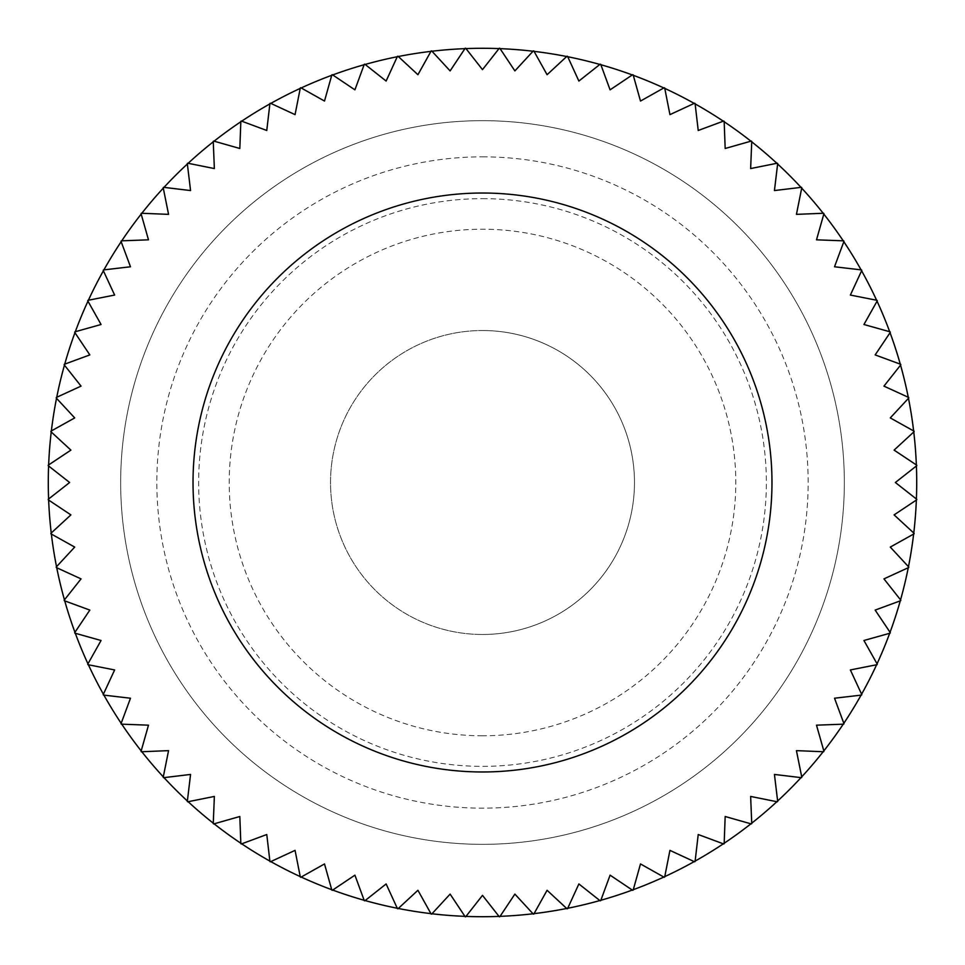 <?xml version="1.0" encoding="UTF-8"?>
<svg xmlns="http://www.w3.org/2000/svg" width="965" height="965" viewBox="0 0 965 965"><rect width="100%" height="100%" fill="white"/><g stroke="black" fill="none" stroke-linecap="round" stroke-linejoin="round"><path stroke-width="0.72" stroke-dasharray="4.83 3.62" d="M482.5 48.286A434.214 434.214 0 0 1 916.714 482.5A434.214 434.214 0 0 1 482.5 916.714A434.214 434.214 0 0 1 48.286 482.5A434.214 434.214 0 0 1 482.5 48.286A434.214 434.214 0 0 0 48.286 482.5A434.214 434.214 0 0 0 482.5 916.714M465.974 916.4A434.214 434.214 0 0 1 464.925 916.352L450.112 894.097L431.982 913.771A434.214 434.214 0 0 1 430.945 913.638L417.917 890.285L398.304 908.475A434.214 434.214 0 0 1 397.266 908.27L386.121 883.952L365.144 900.55A434.214 434.214 0 0 1 364.131 900.273L354.915 875.159L332.708 890.056A434.214 434.214 0 0 1 331.719 889.694L324.505 863.94L301.189 877.052A434.214 434.214 0 0 1 300.236 876.606L295.061 850.37L270.791 861.6A434.214 434.214 0 0 1 269.874 861.094L266.774 834.52L241.708 843.832A434.214 434.214 0 0 1 240.828 843.241L239.827 816.511L214.097 823.821A434.214 434.214 0 0 1 213.265 823.169L214.363 796.439L188.139 801.71A434.214 434.214 0 0 1 187.367 800.998L190.563 774.437L164.002 777.633A434.214 434.214 0 0 1 163.29 776.861L168.561 750.637L141.831 751.735A434.214 434.214 0 0 1 141.18 750.903L148.489 725.173L121.759 724.172A434.214 434.214 0 0 1 121.168 723.292L130.48 698.226L103.906 695.126A434.214 434.214 0 0 1 103.4 694.209L114.63 669.939L88.394 664.764A434.214 434.214 0 0 1 87.948 663.811L101.06 640.495L75.306 633.281A434.214 434.214 0 0 1 74.944 632.292L89.842 610.085L64.727 600.869A434.214 434.214 0 0 1 64.45 599.856L81.048 578.879L56.73 567.734A434.214 434.214 0 0 1 56.525 566.696L74.715 547.083L51.362 534.055A434.214 434.214 0 0 1 51.229 533.018L70.903 514.888L48.648 500.075A434.214 434.214 0 0 1 48.6 499.026L69.637 482.5L48.6 465.974A434.214 434.214 0 0 1 48.648 464.925L70.903 450.112L51.229 431.982A434.214 434.214 0 0 1 51.362 430.945L74.715 417.917L56.525 398.304A434.214 434.214 0 0 1 56.73 397.266L81.048 386.121L64.45 365.144A434.214 434.214 0 0 1 64.727 364.131L89.842 354.915L74.944 332.708A434.214 434.214 0 0 1 75.306 331.719L101.06 324.505L87.948 301.189A434.214 434.214 0 0 1 88.394 300.236L114.63 295.061L103.4 270.791A434.214 434.214 0 0 1 103.906 269.874L130.48 266.774L121.168 241.708A434.214 434.214 0 0 1 121.759 240.828L148.489 239.827L141.18 214.097A434.214 434.214 0 0 1 141.831 213.265L168.561 214.363L163.29 188.139A434.214 434.214 0 0 1 164.002 187.367L190.563 190.563L187.367 164.002A434.214 434.214 0 0 1 188.139 163.29L214.363 168.561L213.265 141.831A434.214 434.214 0 0 1 214.097 141.18L239.827 148.489L240.828 121.759A434.214 434.214 0 0 1 241.708 121.168L266.774 130.48L269.874 103.906A434.214 434.214 0 0 1 270.791 103.4L295.061 114.63L300.236 88.394A434.214 434.214 0 0 1 301.189 87.948L324.505 101.06L331.719 75.306A434.214 434.214 0 0 1 332.708 74.944L354.915 89.842L364.131 64.727A434.214 434.214 0 0 1 365.144 64.45L386.121 81.048L397.266 56.73A434.214 434.214 0 0 1 398.304 56.525L417.917 74.715L430.945 51.362A434.214 434.214 0 0 1 431.982 51.229L450.112 70.903L464.925 48.648A434.214 434.214 0 0 1 465.974 48.6L482.5 69.637L499.291 48.25A434.576 434.576 0 0 1 499.822 48.274L514.888 70.903L533.319 50.904A434.576 434.576 0 0 1 533.838 50.964L547.083 74.715L567.022 56.223A434.576 434.576 0 0 1 567.541 56.332L578.879 81.048L600.206 64.172A434.576 434.576 0 0 1 600.712 64.317L610.085 89.842L632.666 74.691A434.576 434.576 0 0 1 633.161 74.872L640.495 101.06L664.197 87.731A434.576 434.576 0 0 1 664.68 87.96L669.939 114.63L694.607 103.207A434.576 434.576 0 0 1 695.077 103.46L698.226 130.48L723.714 121.023A434.576 434.576 0 0 1 724.16 121.313L725.173 148.489L751.337 141.059A434.576 434.576 0 0 1 751.747 141.385L750.637 168.561L777.295 163.206A434.576 434.576 0 0 1 777.681 163.567L774.437 190.563L801.433 187.319A434.576 434.576 0 0 1 801.794 187.705L796.439 214.363L823.615 213.253A434.576 434.576 0 0 1 823.941 213.663L816.511 239.827L843.687 240.84A434.576 434.576 0 0 1 843.977 241.286L834.52 266.774L861.54 269.923A434.576 434.576 0 0 1 861.793 270.393L850.37 295.061L877.04 300.32A434.576 434.576 0 0 1 877.269 300.803L863.94 324.505L890.128 331.839A434.576 434.576 0 0 1 890.309 332.334L875.159 354.915L900.683 364.288A434.576 434.576 0 0 1 900.827 364.794L883.952 386.121L908.668 397.459A434.576 434.576 0 0 1 908.777 397.978L890.285 417.917L914.036 431.162A434.576 434.576 0 0 1 914.096 431.681L894.097 450.112L916.726 465.178A434.576 434.576 0 0 1 916.75 465.709L895.363 482.5L916.75 499.291A434.576 434.576 0 0 1 916.726 499.822L894.097 514.888L914.096 533.319A434.576 434.576 0 0 1 914.036 533.838L890.285 547.083L908.777 567.022A434.576 434.576 0 0 1 908.668 567.541L883.952 578.879L900.827 600.206A434.576 434.576 0 0 1 900.683 600.712L875.159 610.085L890.309 632.666A434.576 434.576 0 0 1 890.128 633.161L863.94 640.495L877.269 664.197A434.576 434.576 0 0 1 877.04 664.68L850.37 669.939L861.793 694.607A434.576 434.576 0 0 1 861.54 695.077L834.52 698.226L843.977 723.714A434.576 434.576 0 0 1 843.687 724.16L816.511 725.173L823.941 751.337A434.576 434.576 0 0 1 823.615 751.747L796.439 750.637L801.794 777.295A434.576 434.576 0 0 1 801.433 777.681L774.437 774.437L777.681 801.433A434.576 434.576 0 0 1 777.295 801.794L750.637 796.439L751.747 823.615A434.576 434.576 0 0 1 751.337 823.941L725.173 816.511L724.16 843.687A434.576 434.576 0 0 1 723.714 843.977L698.226 834.52L695.077 861.54A434.576 434.576 0 0 1 694.607 861.793L669.939 850.37L664.68 877.04A434.576 434.576 0 0 1 664.197 877.269L640.495 863.94L633.161 890.128A434.576 434.576 0 0 1 632.666 890.309L610.085 875.159L600.712 900.683A434.576 434.576 0 0 1 600.206 900.827L578.879 883.952L567.541 908.668A434.576 434.576 0 0 1 567.022 908.777L547.083 890.285L533.838 914.036A434.576 434.576 0 0 1 533.319 914.096L514.888 894.097L499.822 916.726A434.576 434.576 0 0 1 499.291 916.75L482.5 895.363L465.709 916.75A434.576 434.576 0 0 1 465.178 916.726L464.925 916.352A434.214 434.214 0 0 0 465.974 916.4M482.5 193.024A289.476 289.476 0 0 1 771.976 482.5A289.476 289.476 0 0 1 482.5 771.976A289.476 289.476 0 0 1 193.024 482.5A289.476 289.476 0 0 1 482.5 193.024A289.476 289.476 0 0 0 193.024 482.5A289.476 289.476 0 0 0 482.5 771.976M482.5 120.661A361.839 361.839 0 0 1 844.339 482.5A361.839 361.839 0 0 1 482.5 844.339A361.839 361.839 0 0 1 120.661 482.5A361.839 361.839 0 0 1 482.5 120.661A361.839 361.839 0 0 1 844.339 482.5A361.839 361.839 0 0 1 482.5 844.339A361.839 361.839 0 0 1 120.661 482.5A361.839 361.839 0 0 1 482.5 120.661A361.839 361.839 0 0 1 844.339 482.5A361.839 361.839 0 0 1 482.5 844.339A361.839 361.839 0 0 1 120.661 482.5A361.839 361.839 0 0 1 482.5 120.661A361.839 361.839 0 0 1 844.339 482.5A361.839 361.839 0 0 1 482.5 844.339A361.839 361.839 0 0 1 120.661 482.5A361.839 361.839 0 0 1 482.5 120.661A361.839 361.839 0 0 1 844.339 482.5A361.839 361.839 0 0 1 482.5 844.339M431.982 913.771L431.681 914.096A434.576 434.576 0 0 1 431.162 914.036L430.945 913.638A434.214 434.214 0 0 0 431.982 913.771M397.459 908.668L397.266 908.27A434.214 434.214 0 0 0 398.304 908.475L397.978 908.777A434.576 434.576 0 0 1 397.459 908.668M365.144 900.55L364.794 900.827A434.576 434.576 0 0 1 364.288 900.683L364.131 900.273A434.214 434.214 0 0 0 365.144 900.55M331.839 890.128L331.719 889.694A434.214 434.214 0 0 0 332.708 890.056L332.334 890.309A434.576 434.576 0 0 1 331.839 890.128M301.189 877.052L300.803 877.269A434.576 434.576 0 0 1 300.32 877.04L300.236 876.606A434.214 434.214 0 0 0 301.189 877.052M269.923 861.54L269.874 861.094A434.214 434.214 0 0 0 270.791 861.6L270.393 861.793A434.576 434.576 0 0 1 269.923 861.54M241.708 843.832L241.286 843.977A434.576 434.576 0 0 1 240.84 843.687L240.828 843.241A434.214 434.214 0 0 0 241.708 843.832M213.253 823.615L213.265 823.169A434.214 434.214 0 0 0 214.097 823.821L213.663 823.941A434.576 434.576 0 0 1 213.253 823.615M188.139 801.71L187.705 801.794A434.576 434.576 0 0 1 187.319 801.433L187.367 800.998A434.214 434.214 0 0 0 188.139 801.71M163.206 777.295L163.29 776.861A434.214 434.214 0 0 0 164.002 777.633L163.567 777.681A434.576 434.576 0 0 1 163.206 777.295M141.831 751.735L141.385 751.747A434.576 434.576 0 0 1 141.059 751.337L141.18 750.903A434.214 434.214 0 0 0 141.831 751.735M121.023 723.714L121.168 723.292A434.214 434.214 0 0 0 121.759 724.172L121.313 724.16A434.576 434.576 0 0 1 121.023 723.714M103.906 695.126L103.46 695.077A434.576 434.576 0 0 1 103.207 694.607L103.4 694.209A434.214 434.214 0 0 0 103.906 695.126M87.731 664.197L87.948 663.811A434.214 434.214 0 0 0 88.394 664.764L87.96 664.68A434.576 434.576 0 0 1 87.731 664.197M75.306 633.281L74.872 633.161A434.576 434.576 0 0 1 74.691 632.666L74.944 632.292A434.214 434.214 0 0 0 75.306 633.281M64.172 600.206L64.45 599.856A434.214 434.214 0 0 0 64.727 600.869L64.317 600.712A434.576 434.576 0 0 1 64.172 600.206M56.73 567.734L56.332 567.541A434.576 434.576 0 0 1 56.223 567.022L56.525 566.696A434.214 434.214 0 0 0 56.73 567.734M50.904 533.319L51.229 533.018A434.214 434.214 0 0 0 51.362 534.055L50.964 533.838A434.576 434.576 0 0 1 50.904 533.319M48.648 500.075L48.274 499.822A434.576 434.576 0 0 1 48.25 499.291L48.6 499.026A434.214 434.214 0 0 0 48.648 500.075M48.274 465.178L48.648 464.925A434.214 434.214 0 0 0 48.6 465.974L48.25 465.709A434.576 434.576 0 0 1 48.274 465.178M51.229 431.982L50.904 431.681A434.576 434.576 0 0 1 50.964 431.162L51.362 430.945A434.214 434.214 0 0 0 51.229 431.982M56.332 397.459L56.73 397.266A434.214 434.214 0 0 0 56.525 398.304L56.223 397.978A434.576 434.576 0 0 1 56.332 397.459M64.45 365.144L64.172 364.794A434.576 434.576 0 0 1 64.317 364.288L64.727 364.131A434.214 434.214 0 0 0 64.45 365.144M74.872 331.839L75.306 331.719A434.214 434.214 0 0 0 74.944 332.708L74.691 332.334A434.576 434.576 0 0 1 74.872 331.839M87.948 301.189L87.731 300.803A434.576 434.576 0 0 1 87.96 300.32L88.394 300.236A434.214 434.214 0 0 0 87.948 301.189M103.46 269.923L103.906 269.874A434.214 434.214 0 0 0 103.4 270.791L103.207 270.393A434.576 434.576 0 0 1 103.46 269.923M121.168 241.708L121.023 241.286A434.576 434.576 0 0 1 121.313 240.84L121.759 240.828A434.214 434.214 0 0 0 121.168 241.708M141.385 213.253L141.831 213.265A434.214 434.214 0 0 0 141.18 214.097L141.059 213.663A434.576 434.576 0 0 1 141.385 213.253M163.29 188.139L163.206 187.705A434.576 434.576 0 0 1 163.567 187.319L164.002 187.367A434.214 434.214 0 0 0 163.29 188.139M187.705 163.206L188.139 163.29A434.214 434.214 0 0 0 187.367 164.002L187.319 163.567A434.576 434.576 0 0 1 187.705 163.206M213.265 141.831L213.253 141.385A434.576 434.576 0 0 1 213.663 141.059L214.097 141.18A434.214 434.214 0 0 0 213.265 141.831M241.286 121.023L241.708 121.168A434.214 434.214 0 0 0 240.828 121.759L240.84 121.313A434.576 434.576 0 0 1 241.286 121.023M269.874 103.906L269.923 103.46A434.576 434.576 0 0 1 270.393 103.207L270.791 103.4A434.214 434.214 0 0 0 269.874 103.906M300.803 87.731L301.189 87.948A434.214 434.214 0 0 0 300.236 88.394L300.32 87.96A434.576 434.576 0 0 1 300.803 87.731M331.719 75.306L331.839 74.872A434.576 434.576 0 0 1 332.334 74.691L332.708 74.944A434.214 434.214 0 0 0 331.719 75.306M364.794 64.172L365.144 64.45A434.214 434.214 0 0 0 364.131 64.727L364.288 64.317A434.576 434.576 0 0 1 364.794 64.172M397.266 56.73L397.459 56.332A434.576 434.576 0 0 1 397.978 56.223L398.304 56.525A434.214 434.214 0 0 0 397.266 56.73M431.681 50.904L431.982 51.229A434.214 434.214 0 0 0 430.945 51.362L431.162 50.964A434.576 434.576 0 0 1 431.681 50.904M464.925 48.648L465.178 48.274A434.576 434.576 0 0 1 465.709 48.25L465.974 48.6A434.214 434.214 0 0 0 464.925 48.648M500.075 916.352A434.214 434.214 0 0 1 499.026 916.4A434.214 434.214 0 0 0 500.075 916.352M534.055 913.638A434.214 434.214 0 0 1 533.018 913.771A434.214 434.214 0 0 0 534.055 913.638M567.734 908.27A434.214 434.214 0 0 1 566.696 908.475A434.214 434.214 0 0 0 567.734 908.27M600.869 900.273A434.214 434.214 0 0 1 599.856 900.55A434.214 434.214 0 0 0 600.869 900.273M633.281 889.694A434.214 434.214 0 0 1 632.292 890.056A434.214 434.214 0 0 0 633.281 889.694M664.764 876.606A434.214 434.214 0 0 1 663.811 877.052A434.214 434.214 0 0 0 664.764 876.606M695.126 861.094A434.214 434.214 0 0 1 694.209 861.6A434.214 434.214 0 0 0 695.126 861.094M724.172 843.241A434.214 434.214 0 0 1 723.292 843.832A434.214 434.214 0 0 0 724.172 843.241M751.735 823.169A434.214 434.214 0 0 1 750.903 823.821A434.214 434.214 0 0 0 751.735 823.169M777.633 800.998A434.214 434.214 0 0 1 776.861 801.71A434.214 434.214 0 0 0 777.633 800.998M801.71 776.861A434.214 434.214 0 0 1 800.998 777.633A434.214 434.214 0 0 0 801.71 776.861M823.821 750.903A434.214 434.214 0 0 1 823.169 751.735A434.214 434.214 0 0 0 823.821 750.903M843.832 723.292A434.214 434.214 0 0 1 843.241 724.172A434.214 434.214 0 0 0 843.832 723.292M861.6 694.209A434.214 434.214 0 0 1 861.094 695.126A434.214 434.214 0 0 0 861.6 694.209M877.052 663.811A434.214 434.214 0 0 1 876.606 664.764A434.214 434.214 0 0 0 877.052 663.811M890.056 632.292A434.214 434.214 0 0 1 889.694 633.281A434.214 434.214 0 0 0 890.056 632.292M900.55 599.856A434.214 434.214 0 0 1 900.273 600.869A434.214 434.214 0 0 0 900.55 599.856M908.475 566.696A434.214 434.214 0 0 1 908.27 567.734A434.214 434.214 0 0 0 908.475 566.696M913.771 533.018A434.214 434.214 0 0 1 913.638 534.055A434.214 434.214 0 0 0 913.771 533.018M916.4 499.026A434.214 434.214 0 0 1 916.352 500.075A434.214 434.214 0 0 0 916.4 499.026M916.352 464.925A434.214 434.214 0 0 1 916.4 465.974A434.214 434.214 0 0 0 916.352 464.925M913.638 430.945A434.214 434.214 0 0 1 913.771 431.982A434.214 434.214 0 0 0 913.638 430.945M908.27 397.266A434.214 434.214 0 0 1 908.475 398.304A434.214 434.214 0 0 0 908.27 397.266M900.273 364.131A434.214 434.214 0 0 1 900.55 365.144A434.214 434.214 0 0 0 900.273 364.131M889.694 331.719A434.214 434.214 0 0 1 890.056 332.708A434.214 434.214 0 0 0 889.694 331.719M876.606 300.236A434.214 434.214 0 0 1 877.052 301.189A434.214 434.214 0 0 0 876.606 300.236M861.094 269.874A434.214 434.214 0 0 1 861.6 270.791A434.214 434.214 0 0 0 861.094 269.874M843.241 240.828A434.214 434.214 0 0 1 843.832 241.708A434.214 434.214 0 0 0 843.241 240.828M823.169 213.265A434.214 434.214 0 0 1 823.821 214.097A434.214 434.214 0 0 0 823.169 213.265M800.998 187.367A434.214 434.214 0 0 1 801.71 188.139A434.214 434.214 0 0 0 800.998 187.367M776.861 163.29A434.214 434.214 0 0 1 777.633 164.002A434.214 434.214 0 0 0 776.861 163.29M750.903 141.18A434.214 434.214 0 0 1 751.735 141.831A434.214 434.214 0 0 0 750.903 141.18M723.292 121.168A434.214 434.214 0 0 1 724.172 121.759A434.214 434.214 0 0 0 723.292 121.168M694.209 103.4A434.214 434.214 0 0 1 695.126 103.906A434.214 434.214 0 0 0 694.209 103.4M663.811 87.948A434.214 434.214 0 0 1 664.764 88.394A434.214 434.214 0 0 0 663.811 87.948M632.292 74.944A434.214 434.214 0 0 1 633.281 75.306A434.214 434.214 0 0 0 632.292 74.944M599.856 64.45A434.214 434.214 0 0 1 600.869 64.727A434.214 434.214 0 0 0 599.856 64.45M566.696 56.525A434.214 434.214 0 0 1 567.734 56.73A434.214 434.214 0 0 0 566.696 56.525M533.018 51.229A434.214 434.214 0 0 1 534.055 51.362A434.214 434.214 0 0 0 533.018 51.229M499.026 48.6A434.214 434.214 0 0 1 500.075 48.648A434.214 434.214 0 0 0 499.026 48.6M482.5 330.525A151.975 151.975 0 0 1 634.475 482.5A151.975 151.975 0 0 1 482.5 634.475A151.975 151.975 0 0 0 634.475 482.5A151.975 151.975 0 0 0 482.5 330.525A151.975 151.975 0 0 0 330.525 482.5A151.975 151.975 0 0 0 482.5 634.475A151.975 151.975 0 0 1 330.525 482.5A151.975 151.975 0 0 1 482.5 330.525M482.5 156.837A325.663 325.663 0 0 1 808.163 482.5A325.663 325.663 0 0 1 482.5 808.163A325.663 325.663 0 0 1 156.837 482.5A325.663 325.663 0 0 1 482.5 156.837M482.5 735.788A253.288 253.288 0 0 1 229.212 482.5A253.288 253.288 0 0 1 482.5 229.212A253.288 253.288 0 0 1 735.788 482.5A253.288 253.288 0 0 1 482.5 735.788M482.5 198.645A283.855 283.855 0 0 1 766.355 482.5A283.855 283.855 0 0 1 482.5 766.355A283.855 283.855 0 0 1 198.645 482.5A283.855 283.855 0 0 1 482.5 198.645"/><path stroke-width="1.45" d="M482.5 916.714A434.214 434.214 0 0 1 465.974 916.4L482.5 895.363L499.291 916.75A434.576 434.576 0 0 0 499.822 916.726L514.888 894.097L533.319 914.096A434.576 434.576 0 0 0 533.838 914.036L547.083 890.285L567.022 908.777A434.576 434.576 0 0 0 567.541 908.668L578.879 883.952L600.206 900.827A434.576 434.576 0 0 0 600.712 900.683L610.085 875.159L632.666 890.309A434.576 434.576 0 0 0 633.161 890.128L640.495 863.94L664.197 877.269A434.576 434.576 0 0 0 664.68 877.04L669.939 850.37L694.607 861.793A434.576 434.576 0 0 0 695.077 861.54L698.226 834.52L723.714 843.977A434.576 434.576 0 0 0 724.16 843.687L725.173 816.511L751.337 823.941A434.576 434.576 0 0 0 751.747 823.615L750.637 796.439L777.295 801.794A434.576 434.576 0 0 0 777.681 801.433L774.437 774.437L801.433 777.681A434.576 434.576 0 0 0 801.794 777.295L796.439 750.637L823.615 751.747A434.576 434.576 0 0 0 823.941 751.337L816.511 725.173L843.687 724.16A434.576 434.576 0 0 0 843.977 723.714L834.52 698.226L861.54 695.077A434.576 434.576 0 0 0 861.793 694.607L850.37 669.939L877.04 664.68A434.576 434.576 0 0 0 877.269 664.197L863.94 640.495L890.128 633.161A434.576 434.576 0 0 0 890.309 632.666L875.159 610.085L900.683 600.712A434.576 434.576 0 0 0 900.827 600.206L883.952 578.879L908.668 567.541A434.576 434.576 0 0 0 908.777 567.022L890.285 547.083L914.036 533.838A434.576 434.576 0 0 0 914.096 533.319L894.097 514.888L916.726 499.822A434.576 434.576 0 0 0 916.75 499.291L895.363 482.5L916.75 465.709A434.576 434.576 0 0 0 916.726 465.178L894.097 450.112L914.096 431.681A434.576 434.576 0 0 0 914.036 431.162L890.285 417.917L908.777 397.978A434.576 434.576 0 0 0 908.668 397.459L883.952 386.121L900.827 364.794A434.576 434.576 0 0 0 900.683 364.288L875.159 354.915L890.309 332.334A434.576 434.576 0 0 0 890.128 331.839L863.94 324.505L877.269 300.803A434.576 434.576 0 0 0 877.04 300.32L850.37 295.061L861.793 270.393A434.576 434.576 0 0 0 861.54 269.923L834.52 266.774L843.977 241.286A434.576 434.576 0 0 0 843.687 240.84L816.511 239.827L823.941 213.663A434.576 434.576 0 0 0 823.615 213.253L796.439 214.363L801.794 187.705A434.576 434.576 0 0 0 801.433 187.319L774.437 190.563L777.681 163.567A434.576 434.576 0 0 0 777.295 163.206L750.637 168.561L751.747 141.385A434.576 434.576 0 0 0 751.337 141.059L725.173 148.489L724.16 121.313A434.576 434.576 0 0 0 723.714 121.023L698.226 130.48L695.077 103.46A434.576 434.576 0 0 0 694.607 103.207L669.939 114.63L664.68 87.96A434.576 434.576 0 0 0 664.197 87.731L640.495 101.06L633.161 74.872A434.576 434.576 0 0 0 632.666 74.691L610.085 89.842L600.712 64.317A434.576 434.576 0 0 0 600.206 64.172L578.879 81.048L567.541 56.332A434.576 434.576 0 0 0 567.022 56.223L547.083 74.715L533.838 50.964A434.576 434.576 0 0 0 533.319 50.904L514.888 70.903L499.822 48.274A434.576 434.576 0 0 0 499.291 48.25L482.5 69.637L465.974 48.6A434.214 434.214 0 0 1 499.026 48.6A434.214 434.214 0 0 1 500.075 48.648A434.214 434.214 0 0 1 533.018 51.229A434.214 434.214 0 0 1 534.055 51.362A434.214 434.214 0 0 1 567.734 56.73A434.214 434.214 0 0 1 599.856 64.45A434.214 434.214 0 0 1 600.869 64.727A434.214 434.214 0 0 1 632.292 74.944A434.214 434.214 0 0 1 633.281 75.306A434.214 434.214 0 0 1 663.811 87.948A434.214 434.214 0 0 1 664.764 88.394A434.214 434.214 0 0 1 694.209 103.4A434.214 434.214 0 0 1 695.126 103.906A434.214 434.214 0 0 1 723.292 121.168A434.214 434.214 0 0 1 724.172 121.759A434.214 434.214 0 0 1 750.903 141.18A434.214 434.214 0 0 1 751.735 141.831A434.214 434.214 0 0 1 823.169 213.265A434.214 434.214 0 0 1 823.821 214.097A434.214 434.214 0 0 1 843.241 240.828A434.214 434.214 0 0 1 843.832 241.708A434.214 434.214 0 0 1 861.094 269.874A434.214 434.214 0 0 1 861.6 270.791A434.214 434.214 0 0 1 876.606 300.236A434.214 434.214 0 0 1 877.052 301.189A434.214 434.214 0 0 1 889.694 331.719A434.214 434.214 0 0 1 890.056 332.708A434.214 434.214 0 0 1 900.273 364.131A434.214 434.214 0 0 1 900.55 365.144A434.214 434.214 0 0 1 908.27 397.266A434.214 434.214 0 0 1 913.638 430.945A434.214 434.214 0 0 1 913.771 431.982A434.214 434.214 0 0 1 916.352 464.925A434.214 434.214 0 0 1 916.4 465.974A434.214 434.214 0 0 1 916.4 499.026A434.214 434.214 0 0 1 916.352 500.075A434.214 434.214 0 0 1 913.771 533.018A434.214 434.214 0 0 1 913.638 534.055A434.214 434.214 0 0 1 908.27 567.734A434.214 434.214 0 0 1 900.55 599.856A434.214 434.214 0 0 1 900.273 600.869A434.214 434.214 0 0 1 890.056 632.292A434.214 434.214 0 0 1 889.694 633.281A434.214 434.214 0 0 1 877.052 663.811A434.214 434.214 0 0 1 876.606 664.764A434.214 434.214 0 0 1 861.6 694.209A434.214 434.214 0 0 1 861.094 695.126A434.214 434.214 0 0 1 843.832 723.292A434.214 434.214 0 0 1 843.241 724.172A434.214 434.214 0 0 1 823.821 750.903A434.214 434.214 0 0 1 823.169 751.735A434.214 434.214 0 0 1 751.735 823.169A434.214 434.214 0 0 1 750.903 823.821A434.214 434.214 0 0 1 724.172 843.241A434.214 434.214 0 0 1 723.292 843.832A434.214 434.214 0 0 1 695.126 861.094A434.214 434.214 0 0 1 694.209 861.6A434.214 434.214 0 0 1 664.764 876.606A434.214 434.214 0 0 1 663.811 877.052A434.214 434.214 0 0 1 633.281 889.694A434.214 434.214 0 0 1 632.292 890.056A434.214 434.214 0 0 1 600.869 900.273A434.214 434.214 0 0 1 599.856 900.55A434.214 434.214 0 0 1 567.734 908.27A434.214 434.214 0 0 1 534.055 913.638A434.214 434.214 0 0 1 533.018 913.771A434.214 434.214 0 0 1 500.075 916.352A434.214 434.214 0 0 1 499.026 916.4A434.214 434.214 0 0 1 482.5 916.714M464.925 916.352A434.214 434.214 0 0 1 431.982 913.771L450.112 894.097L465.178 916.726A434.576 434.576 0 0 0 465.709 916.75L465.974 916.4A434.214 434.214 0 0 1 464.925 916.352M430.945 913.638A434.214 434.214 0 0 1 398.304 908.475L417.917 890.285L431.162 914.036A434.576 434.576 0 0 0 431.681 914.096L431.982 913.771A434.214 434.214 0 0 1 430.945 913.638M397.266 908.27A434.214 434.214 0 0 1 365.144 900.55L386.121 883.952L397.459 908.668A434.576 434.576 0 0 0 397.978 908.777L398.304 908.475A434.214 434.214 0 0 1 397.266 908.27M364.131 900.273A434.214 434.214 0 0 1 332.708 890.056L354.915 875.159L364.288 900.683A434.576 434.576 0 0 0 364.794 900.827L365.144 900.55A434.214 434.214 0 0 1 364.131 900.273M331.719 889.694A434.214 434.214 0 0 1 301.189 877.052L324.505 863.94L331.839 890.128A434.576 434.576 0 0 0 332.334 890.309L332.708 890.056A434.214 434.214 0 0 1 331.719 889.694M300.236 876.606A434.214 434.214 0 0 1 270.791 861.6L295.061 850.37L300.32 877.04A434.576 434.576 0 0 0 300.803 877.269L301.189 877.052A434.214 434.214 0 0 1 300.236 876.606M269.874 861.094A434.214 434.214 0 0 1 241.708 843.832L266.774 834.52L269.923 861.54A434.576 434.576 0 0 0 270.393 861.793L270.791 861.6A434.214 434.214 0 0 1 269.874 861.094M240.828 843.241A434.214 434.214 0 0 1 214.097 823.821L239.827 816.511L240.84 843.687A434.576 434.576 0 0 0 241.286 843.977L241.708 843.832A434.214 434.214 0 0 1 240.828 843.241M213.265 823.169A434.214 434.214 0 0 1 188.139 801.71L214.363 796.439L213.253 823.615A434.576 434.576 0 0 0 213.663 823.941L214.097 823.821A434.214 434.214 0 0 1 213.265 823.169M187.367 800.998A434.214 434.214 0 0 1 164.002 777.633L190.563 774.437L187.319 801.433A434.576 434.576 0 0 0 187.705 801.794L188.139 801.71A434.214 434.214 0 0 1 187.367 800.998M163.29 776.861A434.214 434.214 0 0 1 141.831 751.735L168.561 750.637L163.206 777.295A434.576 434.576 0 0 0 163.567 777.681L164.002 777.633A434.214 434.214 0 0 1 163.29 776.861M141.18 750.903A434.214 434.214 0 0 1 121.759 724.172L148.489 725.173L141.059 751.337A434.576 434.576 0 0 0 141.385 751.747L141.831 751.735A434.214 434.214 0 0 1 141.18 750.903M121.168 723.292A434.214 434.214 0 0 1 103.906 695.126L130.48 698.226L121.023 723.714A434.576 434.576 0 0 0 121.313 724.16L121.759 724.172A434.214 434.214 0 0 1 121.168 723.292M103.4 694.209A434.214 434.214 0 0 1 88.394 664.764L114.63 669.939L103.207 694.607A434.576 434.576 0 0 0 103.46 695.077L103.906 695.126A434.214 434.214 0 0 1 103.4 694.209M87.948 663.811A434.214 434.214 0 0 1 75.306 633.281L101.06 640.495L87.731 664.197A434.576 434.576 0 0 0 87.96 664.68L88.394 664.764A434.214 434.214 0 0 1 87.948 663.811M74.944 632.292A434.214 434.214 0 0 1 64.727 600.869L89.842 610.085L74.691 632.666A434.576 434.576 0 0 0 74.872 633.161L75.306 633.281A434.214 434.214 0 0 1 74.944 632.292M64.45 599.856A434.214 434.214 0 0 1 56.73 567.734L81.048 578.879L64.172 600.206A434.576 434.576 0 0 0 64.317 600.712L64.727 600.869A434.214 434.214 0 0 1 64.45 599.856M56.525 566.696A434.214 434.214 0 0 1 51.362 534.055L74.715 547.083L56.223 567.022A434.576 434.576 0 0 0 56.332 567.541L56.73 567.734A434.214 434.214 0 0 1 56.525 566.696M51.229 533.018A434.214 434.214 0 0 1 48.648 500.075L70.903 514.888L50.904 533.319A434.576 434.576 0 0 0 50.964 533.838L51.362 534.055A434.214 434.214 0 0 1 51.229 533.018M48.6 499.026A434.214 434.214 0 0 1 48.6 465.974L69.637 482.5L48.25 499.291A434.576 434.576 0 0 0 48.274 499.822L48.648 500.075A434.214 434.214 0 0 1 48.6 499.026M48.648 464.925A434.214 434.214 0 0 1 51.229 431.982L70.903 450.112L48.274 465.178A434.576 434.576 0 0 0 48.25 465.709L48.6 465.974A434.214 434.214 0 0 1 48.648 464.925M51.362 430.945A434.214 434.214 0 0 1 56.525 398.304L74.715 417.917L50.964 431.162A434.576 434.576 0 0 0 50.904 431.681L51.229 431.982A434.214 434.214 0 0 1 51.362 430.945M56.73 397.266A434.214 434.214 0 0 1 64.45 365.144L81.048 386.121L56.332 397.459A434.576 434.576 0 0 0 56.223 397.978L56.525 398.304A434.214 434.214 0 0 1 56.73 397.266M64.727 364.131A434.214 434.214 0 0 1 74.944 332.708L89.842 354.915L64.317 364.288A434.576 434.576 0 0 0 64.172 364.794L64.45 365.144A434.214 434.214 0 0 1 64.727 364.131M75.306 331.719A434.214 434.214 0 0 1 87.948 301.189L101.06 324.505L74.872 331.839A434.576 434.576 0 0 0 74.691 332.334L74.944 332.708A434.214 434.214 0 0 1 75.306 331.719M88.394 300.236A434.214 434.214 0 0 1 103.4 270.791L114.63 295.061L87.96 300.32A434.576 434.576 0 0 0 87.731 300.803L87.948 301.189A434.214 434.214 0 0 1 88.394 300.236M103.906 269.874A434.214 434.214 0 0 1 121.168 241.708L130.48 266.774L103.46 269.923A434.576 434.576 0 0 0 103.207 270.393L103.4 270.791A434.214 434.214 0 0 1 103.906 269.874M121.759 240.828A434.214 434.214 0 0 1 141.18 214.097L148.489 239.827L121.313 240.84A434.576 434.576 0 0 0 121.023 241.286L121.168 241.708A434.214 434.214 0 0 1 121.759 240.828M141.831 213.265A434.214 434.214 0 0 1 163.29 188.139L168.561 214.363L141.385 213.253A434.576 434.576 0 0 0 141.059 213.663L141.18 214.097A434.214 434.214 0 0 1 141.831 213.265M164.002 187.367A434.214 434.214 0 0 1 187.367 164.002L190.563 190.563L163.567 187.319A434.576 434.576 0 0 0 163.206 187.705L163.29 188.139A434.214 434.214 0 0 1 164.002 187.367M188.139 163.29A434.214 434.214 0 0 1 213.265 141.831L214.363 168.561L187.705 163.206A434.576 434.576 0 0 0 187.319 163.567L187.367 164.002A434.214 434.214 0 0 1 188.139 163.29M214.097 141.18A434.214 434.214 0 0 1 240.828 121.759L239.827 148.489L213.663 141.059A434.576 434.576 0 0 0 213.253 141.385L213.265 141.831A434.214 434.214 0 0 1 214.097 141.18M241.708 121.168A434.214 434.214 0 0 1 269.874 103.906L266.774 130.48L241.286 121.023A434.576 434.576 0 0 0 240.84 121.313L240.828 121.759A434.214 434.214 0 0 1 241.708 121.168M270.791 103.4A434.214 434.214 0 0 1 300.236 88.394L295.061 114.63L270.393 103.207A434.576 434.576 0 0 0 269.923 103.46L269.874 103.906A434.214 434.214 0 0 1 270.791 103.4M301.189 87.948A434.214 434.214 0 0 1 331.719 75.306L324.505 101.06L300.803 87.731A434.576 434.576 0 0 0 300.32 87.96L300.236 88.394A434.214 434.214 0 0 1 301.189 87.948M332.708 74.944A434.214 434.214 0 0 1 364.131 64.727L354.915 89.842L332.334 74.691A434.576 434.576 0 0 0 331.839 74.872L331.719 75.306A434.214 434.214 0 0 1 332.708 74.944M365.144 64.45A434.214 434.214 0 0 1 397.266 56.73L386.121 81.048L364.794 64.172A434.576 434.576 0 0 0 364.288 64.317L364.131 64.727A434.214 434.214 0 0 1 365.144 64.45M398.304 56.525A434.214 434.214 0 0 1 430.945 51.362L417.917 74.715L397.978 56.223A434.576 434.576 0 0 0 397.459 56.332L397.266 56.73A434.214 434.214 0 0 1 398.304 56.525M431.982 51.229A434.214 434.214 0 0 1 464.925 48.648L450.112 70.903L431.681 50.904A434.576 434.576 0 0 0 431.162 50.964L430.945 51.362A434.214 434.214 0 0 1 431.982 51.229M482.5 193.024A289.476 289.476 0 0 1 771.976 482.5A289.476 289.476 0 0 1 482.5 771.976A289.476 289.476 0 0 0 771.976 482.5A289.476 289.476 0 0 0 482.5 193.024A289.476 289.476 0 0 0 193.024 482.5A289.476 289.476 0 0 0 482.5 771.976M465.178 48.274L464.925 48.648A434.214 434.214 0 0 1 465.974 48.6L465.709 48.25A434.576 434.576 0 0 0 465.178 48.274"/></g></svg>
